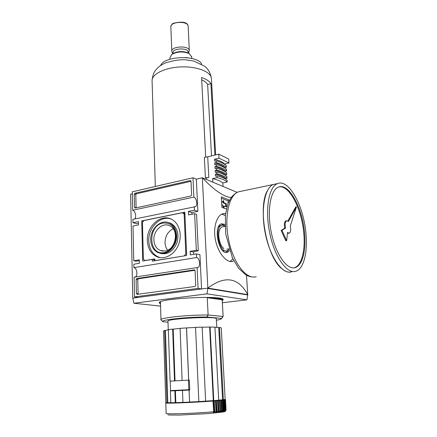<?xml version="1.0" encoding="UTF-8"?>
<svg xmlns="http://www.w3.org/2000/svg" width="437" height="437" viewBox="0 0 437 437"><rect width="100%" height="100%" fill="white"/><g stroke="black" fill="none" stroke-linecap="round" stroke-linejoin="round"><path stroke-width="0.66" d="M147.351 240.705C147.881 249.079 151.399 254.558 157.91 257.147C165.568 259.725 175.035 254.034 178.629 244.441C182.311 234.888 179.29 223.629 172.173 219.625C161.515 212.901 146.455 225.967 147.351 240.705M170.774 218.932C160.297 215.288 148.039 227.797 148.782 241.022C149.312 249.336 152.813 254.782 159.292 257.355L160.679 257.721M160.117 253.318C167.546 254.973 173.178 251.45 177.018 242.748C179.339 233.462 177.154 226.929 170.468 223.143L168.147 222.482M150.727 240.082C151.065 246.031 153.431 250.183 157.823 252.542C165.268 254.957 171.129 251.778 175.412 243.005C178.547 234.909 175.499 225.388 169.119 222.832C160.734 218.942 150.077 229.086 150.727 240.082M153.895 239.962C154.217 245.141 156.331 248.658 160.242 250.516L165.049 251.024C175.849 249.827 179.454 229.704 169.649 225.771C162.651 222.04 153.316 230.556 153.895 239.962M173.194 228.786C167.928 231.457 165.208 236.095 165.044 242.704C165.17 245.638 166.033 248.134 167.639 250.199M164.05 252.586C148.263 255.836 147.493 225.361 163.072 223.039C170.523 222.482 174.838 226.617 176.018 235.434C176.379 243.425 170.698 251.526 164.05 252.586M184.37 255.798L185.812 253.75L184.157 214.135L182.595 212.699L143.8 220.57L142.457 222.531L143.369 259.065L144.822 260.561L154.791 258.906L154.84 260.66L184.605 255.853M154.146 259.791L154.813 259.682M184.889 213.622L182.595 212.699M184.922 214.381L184.157 214.135M186.588 253.93L185.812 253.75M184.873 213.196L184.414 213.283M143.27 221.34L141.719 220.903L142.708 260.998L152.284 259.409L154.381 259.84L154.408 260.818M152.284 259.409L152.333 261.157L186.654 255.514L184.829 212.158L141.719 220.903M191.018 181.295L136.459 193.782L135.803 194.749L136.098 207.854L134.525 207.362L135.219 208.039L190.925 196.011L191.635 194.984L191.018 181.24L190.232 180.557L134.891 193.263L134.235 194.236L134.525 207.362M194.962 270.279L138.398 278.79L137.721 279.767L138.147 294.216M137.136 294.352L194.984 286.47L195.727 285.432L195.06 270.667L194.241 269.864L136.786 278.533L136.104 279.511L136.415 293.566L137.136 294.352M160.439 302.945L159.724 302.344M222.875 299.225L222.22 299.897M160.466 303.797L159.401 303.059C155.414 298.602 223.416 294.915 223.236 299.602L222.269 300.743M194.902 206.788L195.263 206.712C197.89 206.029 196.71 197.934 193.864 197.125L132.679 210.246C135.421 210.858 136.77 217.429 134.481 219.024M195.263 206.712L132.875 219.358L132.946 222.684L136.628 223.684L138.453 223.312M197.109 267.581L134.099 277.189L134.514 296.925L198.07 288.387L197.109 267.581L197.83 267.553C200.758 266.92 199.693 257.977 196.65 257.53L133.897 267.657C137.01 267.985 138.108 275.829 135.202 277.025M196.311 250.27L198.289 250.762L192.859 251.952L190.161 251.302L196.311 250.27L194.629 213.709L188.576 214.922L188.423 211.426L191.859 212.562L197.879 211.35L196.35 179.154L202.342 177.777L237.127 192.362M198.289 250.762L196.584 214.354L194.629 213.709M133.897 267.657L133.82 264.205L139.387 263.287L139.305 259.829L133.749 260.763L135.891 261.179L139.327 260.752M133.749 260.763L133.012 226.022L138.491 224.929L138.414 221.575L132.946 222.684M193.864 197.125L192.974 177.772L132.291 191.821L132.679 210.246M206.958 293.855L207.865 288.109L132.761 298.127L133.908 303.24L206.958 293.855L246.949 299.831L247.746 294.625L246.479 275.217M222.378 302.759L246.949 299.831M133.908 303.24L160.537 306.129M207.865 288.109L247.746 294.625C238.34 277.369 225.039 275.201 207.848 288.109L207.865 288.109M207.886 288.48L247.752 294.959M132.761 298.127L130.614 194.252L132.335 193.859M232.069 197.6C224.58 197.398 214.671 190.794 202.342 177.777L207.848 288.109L132.739 298.127M193.744 254.345L193.624 251.783M191.936 214.25L191.859 212.562M134.514 296.925L138.294 297.384L201.555 288.944L199.933 254.716L196.481 253.897L190.319 254.908L190.161 251.302M229.578 200.119L221.313 196.901L221.914 207.433L226.393 209.001M225.579 213.485L222.662 213.737C216.446 215.692 212.655 228.524 215.741 241.322C218.735 254.094 227.164 263.238 232.67 261.331L233.85 260.796M221.728 204.155L223.946 207.897L224.115 206.04L226.339 206.843L226.524 206.51L226.142 203.555L223.995 202.741L223.373 200.567L221.652 202.817M228.119 203.298L227.972 200.829L221.39 198.267M229.354 200.545L227.972 200.829M232.932 258.972L230.086 261.49M221.734 214.135L225.328 215.534M229.572 250.707L227.437 252.28C218.964 255.803 212.704 225.907 221.483 223.815L224.973 224.394M225.792 206.641L225.65 204.194L225.41 203.708L223.258 202.888L223.995 202.741M222.941 201.107L223.258 202.888M223.285 206.952L223.258 206.521L223.995 206.373M224.072 206.067L223.258 206.521M228.922 249.609L226.197 252.433M221.226 223.913L224.738 225.639M226.295 250.975L222.635 250.565M218.511 226.863L220.33 225.519L221.188 225.361M229.13 249.358L227.169 250.833C219.543 253.995 213.922 227.131 221.816 225.246L225.011 225.803M223.935 248.549C219.658 245.878 217.2 234.145 219.887 229.207C220.68 227.639 221.696 226.814 222.941 226.743M192.974 177.772L196.35 179.154M188.423 211.426L194.465 210.202L194.307 206.701M194.465 210.202L197.879 211.35M198.07 288.387L201.555 288.944M196.65 257.53L196.481 253.897M162.766 321.572L160.963 319.889C158.642 317.928 187.855 314.809 208.11 315.001L223.127 316.497L221.493 318.649M206.909 317.005L221.515 318.387L223.127 316.497L222.204 299.815C221.368 298.646 216.386 297.947 207.253 297.717L208.11 315.001L206.909 317.005C186.763 316.885 158.697 320.026 162.979 321.769L167.999 322.151M169.01 415.008L179.432 415.084L208.449 413.582L223.766 411.649M188.505 380.135L189.358 380.086L189.767 390.05L171.364 390.886L171.353 390.547M170.73 381.108L189.358 380.086L188.423 380.141L188.811 389.728L170.534 390.574L170.217 381.14L188.423 380.141M189.767 390.05L189.112 390.083L189.549 402.095L189.057 390.099L175.384 390.744L175.811 402.614L175.281 402.668L174.86 390.782L171.364 390.886M174.86 390.782L175.384 390.744M170.878 390.563L170.894 390.924M224.531 399.522L225.334 410.316L225.645 410.228L224.831 411.605L225.836 410.163L225.47 399.565M168.349 329.815L165.432 330.459L167.797 402.674L166.967 402.728L164.618 330.47L165.432 330.459M170.818 402.706L167.797 402.674M166.967 402.728L165.814 402.597L163.52 331.006L164.618 330.47M167.3 402.706L170.818 402.739L170.419 390.962M182.486 390.432L182.945 402.395L175.811 402.614M195.547 327.433L186.566 327.925L188.702 380.124M198.84 401.581L189.598 402.062M205.625 401.139L212.945 400.642L198.84 401.592L195.547 327.362L202.151 327.133L205.625 401.171L212.945 400.642L213.715 411.758L213.24 413.123L214.245 413.031L213.622 400.592M209.651 327.127L213.316 400.592L213.759 400.592L210.082 327.045L202.151 327.209M213.759 400.592L218.713 400.177L214.922 327.138L210.082 327.045M222.564 399.718L223.356 399.691L219.483 327.466L218.719 327.542L222.564 399.718L222.122 399.817M218.719 327.542L214.928 327.247M214.245 413.031L214.753 411.665L215.993 411.545L215.452 412.916L216.375 412.823L216.943 411.452L218.074 411.337L217.473 412.714L218.303 412.621L218.937 411.25L219.948 411.135L219.287 412.506L220.024 412.419L219.379 400.068L220.701 399.964L221.029 400.336L221.586 410.938L220.882 412.309L221.515 412.228L221.488 411.621M220.876 400.024L222.111 399.817L222.428 400.183L222.99 410.742L222.242 412.118L222.772 412.036L222.75 411.676M223.356 399.691L225.148 399.402L221.264 327.843L219.483 327.466M225.131 399.139L221.297 328.482M168.256 329.831L167.972 321.315C165.066 318.759 216.424 315.973 216.337 318.693L216.348 318.879M170.086 381.146L168.343 329.689L172.664 329.094L173.183 329.127L175.029 380.873M180.104 328.416L173.183 329.127M182.103 380.48L180.099 328.34L186.566 327.925M160.958 319.66L160.477 301.891M223.138 316.519L222.187 299.285M221.515 318.387L221.384 318.781C220.822 319.239 219.172 319.72 216.419 320.212M182.945 402.395L189.549 402.095M167.24 402.712L175.281 402.668M225.645 410.228L224.853 399.462M225.055 399.423L225.268 399.746M225.334 410.316L224.52 411.583M223.362 411.938L224.137 410.562L223.312 399.691M223.749 399.637L224.563 410.485L223.777 411.862M224.525 411.692L225.022 410.392L224.214 399.571M214.753 411.665L214.212 400.942L215.452 400.844L215.244 400.472M214.021 400.571L214.212 400.942M215.993 411.545L215.452 400.844M216.375 412.823L215.747 400.434M216.943 411.452L216.397 400.762L217.528 400.669L217.309 400.303M216.189 400.396L216.397 400.762M218.074 411.337L217.528 400.669M218.303 412.621L217.67 400.27M218.937 411.25L218.385 400.592L219.39 400.5L218.713 400.139M218.156 400.226L218.385 400.592M219.948 411.135L219.39 400.5M219.379 400.068L220.15 400.423L220.707 411.048L220.024 412.419M220.871 399.915L221.679 400.265L222.242 410.851L221.515 412.228M222.116 399.773L222.968 400.117L223.531 410.66L222.772 412.036M174.505 380.9L172.664 329.094M188.647 380.124L186.506 327.854M207.253 297.717L222.204 299.815M189.751 389.657L188.811 389.728M279.177 186.889C289.523 184.998 301.934 209.542 303.791 233.429C305.403 250.483 301.688 265.483 294.505 267.684L293.779 267.876M288.884 233.287L287.442 233.265M286.142 220.816L285.793 220.876C284.356 221.832 283.995 224.285 284.711 228.24L281.133 230.441L285.825 240.809L286.661 240.672L287.524 232.511L289.234 233.227C290.676 232.266 291.037 229.807 290.321 225.863L296.488 206.848L288.376 221.483L286.617 220.729C285.186 221.685 284.826 224.137 285.541 228.098L281.974 230.294L286.661 240.672M296.488 206.848L295.691 207.001L287.885 221.024M290.452 272.082C281.499 273.671 269.585 255.924 265.128 232.599C260.567 209.296 264.789 187.495 273.42 184.469L275.834 183.955M281.291 268.263C266.319 256.077 257.601 206.848 267.395 190.701M273.66 184.414L275.6 184.004M273.693 184.409L275.632 183.999M291.73 271.798C282.903 275.01 270.416 258.038 265.488 234.205C260.452 210.416 264.598 187.533 273.453 184.458L275.867 183.95M305.987 233.833C307.763 252.406 303.753 268.826 295.898 271.224C287.164 274.431 274.753 257.382 269.804 233.467C264.751 209.591 268.799 186.648 277.561 183.595C288.999 178.602 303.884 206.439 305.987 233.833M304.589 233.298C306.211 250.363 302.508 265.368 295.341 267.564C287.295 270.53 275.905 254.837 271.372 232.905C266.734 211.016 270.427 189.92 278.506 187.112C288.961 182.535 302.666 208.088 304.589 233.298M281.974 230.294L281.133 230.441M285.541 228.098L284.711 228.24M171.943 54.286L172.495 53.833C177.449 51.124 182.726 50.839 188.325 52.975L189.532 53.773M170.015 59.224L169.955 57.613L171.725 54.472C177.16 51.5 182.95 51.189 189.095 53.532L191.69 56.865M173.112 53.423L173.085 52.811C172.102 48.272 187.932 47.414 188.145 51.998L188.161 52.298M214.889 155.08L210.918 83.598C209.356 81.145 206.242 79.119 201.583 77.507L205.647 156.036L205.98 157.096M228.961 162.985L224.629 164.012C222.766 162.116 219.396 160.532 214.518 159.248L218.997 158.161L228.961 162.985L228.72 159.041L218.768 154.124L207.717 156.85L208.804 177.477L205.412 177.93L206.182 178.078L206.253 179.416M205.412 177.93L204.358 157.331L207.717 156.85M206.182 178.078L208.804 177.477M212.633 178.624C217.555 179.771 220.953 181.213 222.843 182.939L227.202 181.972L227.098 180.213C225.181 178.471 221.805 177.007 216.965 175.816L217.063 177.619L212.633 178.624L212.824 182.174M216.965 175.816L215.452 176.16L215.343 174.161L216.85 173.817L216.752 172.02L215.244 172.369L215.135 170.419L216.643 170.064L216.544 168.278L215.037 168.627L214.928 166.683L216.435 166.328L216.337 164.541L214.829 164.902L214.72 162.963L216.228 162.602L216.124 160.821L214.627 161.182L214.518 159.248M218.768 154.124L218.997 158.161M211.513 155.916L207.651 84.609C206.679 82.784 204.696 81.195 201.703 79.829M187.981 57.793L185.337 57.542M210.918 83.598L207.651 84.609M160.647 65.49C164.066 55.86 197.639 54.772 201.659 64.124M222.843 182.939L223.045 186.457M227.202 181.972C225.29 180.246 221.909 178.793 217.063 177.619M216.752 172.02C221.586 173.232 224.962 174.729 226.874 176.504L226.978 178.258L225.492 178.591L225.519 179.039M225.492 178.591C223.629 176.821 220.248 175.346 215.343 174.161M226.978 178.258C225.066 176.499 221.69 175.018 216.85 173.817M216.544 168.278C221.373 169.512 224.744 171.036 226.656 172.844L226.759 174.592L225.279 174.931L225.301 175.308M225.279 174.931C223.416 173.128 220.035 171.626 215.135 170.419M226.759 174.592C224.847 172.801 221.477 171.293 216.643 170.064M216.337 164.541C221.16 165.803 224.525 167.355 226.437 169.195L226.541 170.938L225.06 171.277L225.082 171.626M225.06 171.277C223.198 169.447 219.822 167.917 214.928 166.683M226.541 170.938C224.629 169.114 221.259 167.579 216.435 166.328M216.124 160.821C220.942 162.111 224.307 163.689 226.219 165.557L226.322 167.295L224.842 167.639L224.864 167.955M224.842 167.639C222.985 165.776 219.609 164.219 214.72 162.963M226.322 167.295C224.41 165.443 221.046 163.875 216.228 162.602M224.629 164.012L224.645 164.296M135.803 194.749L134.235 194.236M136.459 193.782L134.891 193.263M190.887 180.82L190.232 180.557M138.037 293.773L136.415 293.566M137.721 279.767L136.104 279.511M138.398 278.79L136.786 278.533M194.673 269.951L194.241 269.864M225.825 206.652L226.524 206.51M223.668 207.641L224.066 207.559M222.952 201.217L223.684 201.064M223.023 202.397L223.755 202.244M225.41 203.708L226.142 203.555M225.65 204.194L226.382 204.046M224.765 399.86L225.082 399.795M165.902 402.63L165.798 402.887C163.487 403.706 194.121 402.532 213.18 401.024M221.346 399.899L222.078 399.817M224.563 410.485L225.022 410.392M223.531 410.66L224.137 410.562M222.242 410.851L222.99 410.742M220.707 411.048L221.586 410.938M165.803 402.958L166.131 413.276C163.82 414.451 194.591 413.511 213.715 411.758M222.613 399.757L223.039 399.702M220.15 400.423L221.029 400.336M221.679 400.265L222.428 400.183M222.968 400.117L223.569 400.041M223.995 399.981L224.46 399.91M256.202 276.681C246.599 279.937 233.549 263.604 228.775 240.497C223.886 217.435 228.835 195.044 238.449 191.843L241.066 191.291M171.801 51.145L170.851 27.132C169.703 21.511 187.888 20.523 188.156 26.198L188.172 26.57M172.806 53.614L171.812 51.49C170.665 46.202 189.046 45.208 189.297 50.545L189.314 50.867M152.098 81.249C151.131 74.629 163.886 67.784 179.957 66.959C196.016 66.047 210.481 71.417 211.366 78.037L211.437 79.201M159.292 257.355L157.91 257.147M169.119 222.832L170.468 223.143M160.242 250.516L163.017 251.144M197.426 267.613L197.83 267.553M231.102 261.572L232.67 261.331M224.115 206.04L223.378 206.188M226.47 252.439L227.437 252.28M220.33 225.519L221.816 225.246M225.137 399.402L225.503 399.653L226.066 410.032L225.405 411.277M216.337 318.693L216.796 327.357M223.859 411.823L224.219 411.698M167.808 414.691L169.037 414.997M221.368 399.899L222.111 399.817M222.646 399.757L223.099 399.702M226.858 249.172L228.961 248.828M222.193 226.879L225.033 226.361M253.149 277.053C248.298 276.534 247.981 275.905 245.665 274.747L238.651 268.291L232.451 257.956L225.689 233.877L225.394 214.966L227.967 203.708L231.271 197.387C233.779 194.514 236.166 192.668 238.449 191.843L273.42 184.469M289.141 272.153L291.697 271.798M273.453 184.458L277.561 183.595M294.505 267.684L295.341 267.564M285.793 220.876L286.617 220.729M172.495 53.833L171.725 54.472M188.325 52.975L189.095 53.532M191.674 56.439L191.772 58.465M170.84 26.799C171.266 24.822 172.183 23.631 173.582 23.221C182.661 21.184 187.517 22.178 188.156 26.198L189.297 50.545L188.5 53.101M188.145 51.998L188.189 52.904M152.103 81.304L155.321 186.49M211.377 78.092L215.665 154.889M152.071 80.271C153.272 71.51 155.496 70.412 157.866 67.675C159.396 66.134 162.012 64.512 165.716 62.808C173.391 60.525 179.771 59.498 184.856 59.732L193.673 60.983L204.866 66.348C207.865 69.068 209.995 71.646 211.366 78.037"/></g></svg>
